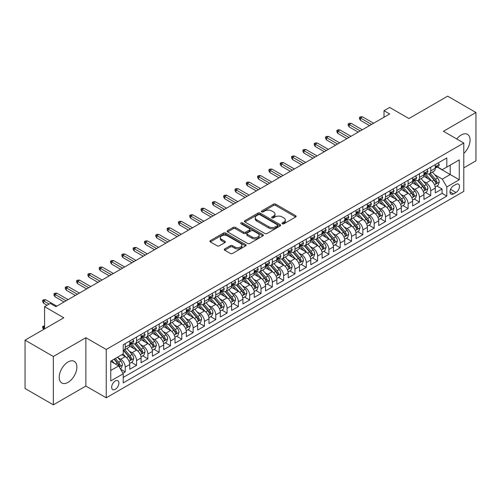 <?xml version="1.0" encoding="UTF-8"?>
<svg xmlns="http://www.w3.org/2000/svg" width="501" height="501" viewBox="0 0 501 501"><rect width="100%" height="100%" fill="white"/><g stroke="black" fill="none" stroke-linecap="round" stroke-linejoin="round"><path stroke-width="0.75" d="M282.326 223.803A1.102 0.633 0 0 0 283.879 223.803L295.684 216.989A1.572 0.908 0 0 0 296.141 216.344A1.572 0.908 0 0 0 295.684 215.706L275.688 204.164A1.572 0.908 0 0 0 273.471 204.164L261.666 210.977A1.102 0.633 0 0 0 261.347 211.422A1.102 0.633 0 0 0 261.666 211.873A1.102 0.633 0 0 0 263.225 211.873L264.753 210.99A5.029 2.9 0 0 1 271.861 210.99L273.527 211.954A5.029 2.9 0 0 1 274.999 214.008A5.029 2.9 0 0 1 273.527 216.056L271.999 216.939A1.102 0.633 0 0 0 271.674 217.39A1.102 0.633 0 0 0 271.999 217.835A1.102 0.633 0 0 0 273.552 217.835L275.08 216.958A5.029 2.9 0 0 1 282.188 216.958L283.854 217.916A5.029 2.9 0 0 1 285.326 219.97A5.029 2.9 0 0 1 283.854 222.018L282.326 222.901A1.102 0.633 0 0 0 282.007 223.352A1.102 0.633 0 0 0 282.326 223.803L282.326 222.901M68.048 382.363A12.481 7.208 120 0 0 76.202 371.36A12.481 7.208 120 0 0 74.286 361.359A12.481 7.208 120 0 0 68.048 361.979A12.481 7.208 120 0 0 59.895 372.976A12.481 7.208 120 0 0 61.805 382.977A12.481 7.208 120 0 0 68.048 382.363M463.788 153.45A12.481 7.208 120 0 0 467.483 134.349A12.481 7.208 120 0 0 461.239 134.969A12.481 7.208 120 0 0 456.755 138.977M115.286 389.321A5.123 2.956 120 0 0 118.631 384.806A5.123 2.956 120 0 0 117.848 380.704A5.123 2.956 120 0 0 115.286 380.954A5.123 2.956 120 0 0 111.942 385.469A5.123 2.956 120 0 0 112.725 389.571A5.123 2.956 120 0 0 115.286 389.321M224.711 248.922A1.572 0.908 0 0 0 224.254 249.561A1.572 0.908 0 0 0 224.711 250.199L230.322 253.443A1.572 0.908 0 0 0 232.545 253.443L245.647 245.872A1.572 0.908 0 0 0 246.11 245.233A1.572 0.908 0 0 0 245.647 244.594L225.657 233.053A1.572 0.908 0 0 0 223.433 233.053L210.332 240.618A1.572 0.908 0 0 0 209.869 241.257A1.572 0.908 0 0 0 210.332 241.902L217.102 245.809A1.572 0.908 0 0 0 219.325 245.809L224.936 242.572A1.572 0.908 0 0 0 225.394 241.933A1.572 0.908 0 0 0 224.936 241.288L221.574 239.353A4.202 2.424 0 0 1 220.346 237.637A4.202 2.424 0 0 1 222.939 235.395A4.202 2.424 0 0 1 227.517 235.921L240.68 243.517A4.202 2.424 0 0 1 241.908 245.233A4.202 2.424 0 0 1 239.315 247.475A4.202 2.424 0 0 1 234.737 246.949L232.545 245.684A1.572 0.908 0 0 0 230.322 245.684L224.711 248.922L224.711 250.199M463.788 167.86L475.95 160.84L475.95 112.5L447.662 96.167L408.91 118.543L389.672 107.433L384.017 110.702L389.672 113.965L55.88 306.681L50.225 303.412L44.57 306.681L44.57 328.894M53.338 356.493L53.338 404.833L85.865 386.052L85.865 337.712L53.338 356.493L25.05 340.16L63.802 317.784L44.57 306.681M85.865 337.712L106.237 349.466L463.788 143.035L463.788 191.382L106.237 397.813L106.237 349.466M475.95 112.5L443.423 131.281L463.788 143.035M264.86 233.497A1.572 0.908 0 0 0 267.083 233.497L280.191 225.932A1.572 0.908 0 0 0 280.648 225.293A1.572 0.908 0 0 0 280.191 224.648L260.194 213.107A1.572 0.908 0 0 0 257.977 213.107L244.87 220.672A1.572 0.908 0 0 0 244.413 221.317A1.572 0.908 0 0 0 244.87 221.956L264.86 233.497M241.476 224.041A1.102 0.633 0 0 1 242.597 224.191L242.597 222.889L262.919 234.618A1.572 0.908 0 0 1 263.376 235.263A1.572 0.908 0 0 1 262.919 235.902L249.811 243.467A1.572 0.908 0 0 1 247.594 243.467L227.598 231.925L233.209 228.713L233.209 227.41L227.598 230.648A1.572 0.908 0 0 0 227.141 231.287A1.572 0.908 0 0 0 227.598 231.925L227.598 230.648M233.209 228.713A1.572 0.908 0 0 1 235.432 228.713L235.432 227.41A1.572 0.908 0 0 0 233.209 227.41M235.432 227.41L243.536 232.088A1.572 0.908 0 0 0 245.759 232.088L249.479 229.94A1.572 0.908 0 0 0 249.943 229.301A1.572 0.908 0 0 0 249.479 228.656L241.037 223.784A1.102 0.633 0 0 1 240.718 223.333A1.102 0.633 0 0 1 241.394 222.751A1.102 0.633 0 0 1 242.597 222.889M53.338 404.833L25.05 388.5L25.05 340.16M122.895 373.232L125.244 371.874L120.547 369.168M117.879 357.626L120.716 359.267A6.4 3.695 60 0 1 125.244 367.108L129.772 364.496L129.772 369.262L136.56 365.342L131.412 362.373M129.189 351.095L132.032 352.735A6.4 3.695 60 0 1 136.56 360.576L141.082 357.964L141.082 362.73L147.876 358.81L142.722 355.842M140.505 344.563L143.349 346.204A6.4 3.695 60 0 1 147.876 354.044L152.398 351.426L152.398 356.198L159.186 352.278L154.039 349.303M151.822 338.031L154.665 339.672A6.4 3.695 60 0 1 159.186 347.512L163.714 344.895L163.714 349.667L170.503 345.746L165.355 342.772M163.138 331.499L165.975 333.14A6.4 3.695 60 0 1 170.503 340.974L175.031 338.363L175.031 343.135L181.819 339.215L176.671 336.24M174.454 324.967L177.291 326.608A6.4 3.695 60 0 1 181.819 334.443L186.347 331.831L186.347 336.603L193.135 332.683L187.988 329.708M185.765 318.429L188.608 320.07A6.4 3.695 60 0 1 193.135 327.911L197.657 325.299L197.657 330.065L204.446 326.151L199.298 323.176M197.081 311.898L199.924 313.538A6.4 3.695 60 0 1 204.446 321.379L208.973 318.768L208.973 323.533L215.762 319.613L210.614 316.645M208.397 305.366L211.234 307.007A6.4 3.695 60 0 1 215.762 314.847L220.29 312.236L220.29 317.001L227.078 313.081L221.93 310.113M219.714 298.834L222.55 300.475A6.4 3.695 60 0 1 227.078 308.315L231.606 305.698L231.606 310.47L238.395 306.549L233.247 303.575M231.024 292.302L233.867 293.943A6.4 3.695 60 0 1 238.395 301.784L242.916 299.166L242.916 303.938L249.711 300.018L244.557 297.043M242.34 285.77L245.183 287.411A6.4 3.695 60 0 1 249.711 295.246L254.232 292.634L254.232 297.406L261.021 293.486L255.873 290.511M253.656 279.239L256.499 280.879A6.4 3.695 60 0 1 261.021 288.714L265.549 286.102L265.549 290.874L272.337 286.954L267.19 283.979M264.973 272.707L267.81 274.341A6.4 3.695 60 0 1 272.337 282.182L276.865 279.571L276.865 284.336L283.654 280.422L278.506 277.448M276.289 266.169L279.126 267.81A6.4 3.695 60 0 1 283.654 275.65L288.181 273.039L288.181 277.805L294.97 273.884L289.822 270.916M287.599 259.637L290.442 261.278A6.4 3.695 60 0 1 294.97 269.118L299.492 266.507L299.492 271.273L306.28 267.352L301.132 264.384M298.915 253.105L301.759 254.746A6.4 3.695 60 0 1 306.28 262.587L310.808 259.975L310.808 264.741L317.596 260.821L312.449 257.852M310.232 246.573L313.069 248.214A6.4 3.695 60 0 1 317.596 256.055L322.124 253.437L322.124 258.209L328.913 254.289L323.765 251.314M321.548 240.042L324.385 241.682A6.4 3.695 60 0 1 328.913 249.523L333.441 246.905L333.441 251.677L340.229 247.757L335.081 244.782M332.858 233.51L335.701 235.151A6.4 3.695 60 0 1 340.229 242.985L344.751 240.374L344.751 245.146L351.545 241.225L346.391 238.251M344.174 226.978L347.018 228.619A6.4 3.695 60 0 1 351.545 236.453L356.067 233.842L356.067 238.614L362.856 234.693L357.708 231.719M355.491 220.44L358.334 222.081A6.4 3.695 60 0 1 362.856 229.921L367.383 227.31L367.383 232.076L374.172 228.162L369.024 225.187M366.807 213.908L369.644 215.549A6.4 3.695 60 0 1 374.172 223.39L378.7 220.778L378.7 225.544L385.488 221.624L380.34 218.655M378.117 207.376L380.96 209.017A6.4 3.695 60 0 1 385.488 216.858L390.016 214.246L390.016 219.012L396.805 215.092L391.657 212.123M389.434 200.845L392.277 202.485A6.4 3.695 60 0 1 396.805 210.326L401.326 207.715L401.326 212.48L408.115 208.56L402.967 205.585M400.75 194.313L403.593 195.954A6.4 3.695 60 0 1 408.115 203.794L412.642 201.177L412.642 205.949L419.431 202.028L414.283 199.054M412.066 187.781L414.903 189.422A6.4 3.695 60 0 1 419.431 197.256L423.959 194.645L423.959 199.417L430.747 195.496L430.747 190.724A6.4 3.695 -120 0 0 426.219 182.89L423.383 181.249M425.599 192.522L430.747 195.496M129.772 364.496A6.4 3.695 -120 0 0 125.244 356.656L121.849 354.695M141.082 357.964A6.4 3.695 -120 0 0 136.56 350.124L129.559 346.085M152.398 351.426A6.4 3.695 -120 0 0 147.876 343.592L140.875 339.553M163.714 344.895A6.4 3.695 -120 0 0 159.186 337.06L152.191 333.015M175.031 338.363A6.4 3.695 -120 0 0 170.503 330.522L163.508 326.483M186.347 331.831A6.4 3.695 -120 0 0 181.819 323.99L174.824 319.951M197.657 325.299A6.4 3.695 -120 0 0 193.135 317.459L186.134 313.419M208.973 318.768A6.4 3.695 -120 0 0 204.446 310.927L197.45 306.888M220.29 312.236A6.4 3.695 -120 0 0 215.762 304.395L208.767 300.356M231.606 305.698A6.4 3.695 -120 0 0 227.078 297.863L220.083 293.824M242.916 299.166A6.4 3.695 -120 0 0 238.395 291.332L231.393 287.286M254.232 292.634A6.4 3.695 -120 0 0 249.711 284.793L242.709 280.754M265.549 286.102A6.4 3.695 -120 0 0 261.021 278.262L254.026 274.222M276.865 279.571A6.4 3.695 -120 0 0 272.337 271.73L265.342 267.691M288.181 273.039A6.4 3.695 -120 0 0 283.654 265.198L276.652 261.159M299.492 266.507A6.4 3.695 -120 0 0 294.97 258.666L287.969 254.627M310.808 259.975A6.4 3.695 -120 0 0 306.28 252.135L299.285 248.095M322.124 253.437A6.4 3.695 -120 0 0 317.596 245.603L310.601 241.563M333.441 246.905A6.4 3.695 -120 0 0 328.913 239.071L321.918 235.025M344.751 240.374A6.4 3.695 -120 0 0 340.229 232.533L333.228 228.494M356.067 233.842A6.4 3.695 -120 0 0 351.545 226.001L344.544 221.962M367.383 227.31A6.4 3.695 -120 0 0 362.856 219.469L355.86 215.43M378.7 220.778A6.4 3.695 -120 0 0 374.172 212.938L367.177 208.898M390.016 214.246A6.4 3.695 -120 0 0 385.488 206.406L378.487 202.366M401.326 207.715A6.4 3.695 -120 0 0 396.805 199.874L389.803 195.835M412.642 201.177A6.4 3.695 -120 0 0 408.115 193.342L401.119 189.303M423.959 194.645A6.4 3.695 -120 0 0 419.431 186.804L412.436 182.765M455.979 184.393L453.493 185.827A4.96 2.862 120 0 0 450.249 190.198A4.96 2.862 120 0 0 451.013 194.175A4.96 2.862 120 0 0 453.493 193.931L455.979 192.49A4.96 2.862 120 0 0 459.223 188.119A4.96 2.862 120 0 0 458.459 184.143A4.96 2.862 120 0 0 455.979 184.393M110.759 370.502L118.681 365.93L123.208 373.771L123.208 382.914L446.817 196.085L446.817 186.936L442.289 179.101L434.693 174.717M123.208 373.771L110.759 380.954L110.759 361.096L123.208 353.913L123.208 344.763L446.817 157.934L446.817 167.077L459.26 159.894L459.26 179.753L446.817 186.936M131.976 343.291L132.032 343.329A6.4 3.695 60 0 0 135.232 343.648L139.76 341.031A6.4 3.695 -120 0 0 141.082 338.1L141.082 334.443M143.286 336.76L143.349 336.797A6.4 3.695 60 0 0 146.549 337.11L151.077 334.499A6.4 3.695 -120 0 0 152.398 331.568L152.398 327.911M154.602 330.228L154.665 330.265A6.4 3.695 60 0 0 157.865 330.579L162.387 327.967A6.4 3.695 -120 0 0 163.714 325.036L163.714 321.379M165.919 323.696L165.975 323.734A6.4 3.695 60 0 0 169.175 324.047L173.703 321.435A6.4 3.695 -120 0 0 175.031 318.504L175.031 314.847M177.235 317.164L177.291 317.196A6.4 3.695 60 0 0 180.492 317.515L185.019 314.904A6.4 3.695 -120 0 0 186.347 311.973L186.347 308.315M188.545 310.633L188.608 310.664A6.4 3.695 60 0 0 191.808 310.983L196.336 308.372A6.4 3.695 -120 0 0 197.657 305.441L197.657 301.784M199.861 304.101L199.924 304.132A6.4 3.695 60 0 0 203.124 304.451L207.646 301.834A6.4 3.695 -120 0 0 208.973 298.909L208.973 295.246M211.178 297.569L211.234 297.6A6.4 3.695 60 0 0 214.441 297.92L218.962 295.302A6.4 3.695 -120 0 0 220.29 292.371L220.29 288.714M222.494 291.031L222.55 291.068A6.4 3.695 60 0 0 225.751 291.382L230.278 288.77A6.4 3.695 -120 0 0 231.606 285.839L231.606 282.182M233.81 284.499L233.867 284.537A6.4 3.695 60 0 0 237.067 284.85L241.595 282.238A6.4 3.695 -120 0 0 242.916 279.308L242.916 275.65M245.121 277.967L245.183 278.005A6.4 3.695 60 0 0 248.383 278.318L252.911 275.707A6.4 3.695 -120 0 0 254.232 272.776L254.232 269.118M256.437 271.436L256.499 271.467A6.4 3.695 60 0 0 259.7 271.786L264.221 269.175A6.4 3.695 -120 0 0 265.549 266.244L265.549 262.587M267.753 264.904L267.81 264.935A6.4 3.695 60 0 0 271.01 265.254L275.537 262.643A6.4 3.695 -120 0 0 276.865 259.712L276.865 256.055M279.07 258.372L279.126 258.403A6.4 3.695 60 0 0 282.326 258.723L286.854 256.111A6.4 3.695 -120 0 0 288.181 253.18L288.181 249.517M290.38 251.84L290.442 251.871A6.4 3.695 60 0 0 293.642 252.191L298.17 249.573A6.4 3.695 -120 0 0 299.492 246.649L299.492 242.985M301.696 245.302L301.759 245.34A6.4 3.695 60 0 0 304.959 245.659L309.48 243.041A6.4 3.695 -120 0 0 310.808 240.111L310.808 236.453M313.012 238.77L313.069 238.808A6.4 3.695 60 0 0 316.269 239.121L320.797 236.51A6.4 3.695 -120 0 0 322.124 233.579L322.124 229.921M324.329 232.239L324.385 232.276A6.4 3.695 60 0 0 327.585 232.589L332.113 229.978A6.4 3.695 -120 0 0 333.441 227.047L333.441 223.39M335.645 225.707L335.701 225.744A6.4 3.695 60 0 0 338.901 226.057L343.429 223.446A6.4 3.695 -120 0 0 344.751 220.515L344.751 216.858M346.955 219.175L347.018 219.206A6.4 3.695 60 0 0 350.218 219.526L354.746 216.914A6.4 3.695 -120 0 0 356.067 213.983L356.067 210.326M358.271 212.643L358.334 212.674A6.4 3.695 60 0 0 361.534 212.994L366.056 210.382A6.4 3.695 -120 0 0 367.383 207.452L367.383 203.794M369.588 206.111L369.644 206.143A6.4 3.695 60 0 0 372.844 206.462L377.372 203.844A6.4 3.695 -120 0 0 378.7 200.92L378.7 197.256M380.904 199.58L380.96 199.611A6.4 3.695 60 0 0 384.161 199.93L388.688 197.313A6.4 3.695 -120 0 0 390.016 194.382L390.016 190.724M392.214 193.042L392.277 193.079A6.4 3.695 60 0 0 395.477 193.392L400.005 190.781A6.4 3.695 -120 0 0 401.326 187.85L401.326 184.193M403.53 186.51L403.593 186.547A6.4 3.695 60 0 0 406.793 186.86L411.315 184.249A6.4 3.695 -120 0 0 412.642 181.318L412.642 177.661M414.847 179.978L414.903 180.016A6.4 3.695 60 0 0 418.103 180.329L422.631 177.717A6.4 3.695 -120 0 0 423.959 174.786L423.959 171.129M123.208 377.428L442.064 193.342L442.064 188.965L435.275 192.885L435.275 188.113A6.4 3.695 -120 0 0 430.747 180.272L423.752 176.233M426.163 173.446L426.219 173.478A6.4 3.695 -120 0 0 429.42 173.797A6.4 3.695 -120 0 0 430.747 170.866L430.747 167.209M429.42 173.797L433.947 171.185A6.4 3.695 -120 0 0 435.275 168.255L435.275 164.597M125.244 343.592L125.244 347.249A6.4 3.695 60 0 1 123.916 350.18A6.4 3.695 60 0 1 123.208 350.437M123.916 350.18L128.444 347.562A6.4 3.695 -120 0 0 129.772 344.638L129.772 340.974M136.56 337.054L136.56 340.718A6.4 3.695 60 0 1 135.232 343.648M147.876 330.522L147.876 334.186A6.4 3.695 60 0 1 146.549 337.11M159.186 323.99L159.186 327.648A6.4 3.695 60 0 1 157.865 330.579M170.503 317.459L170.503 321.116A6.4 3.695 60 0 1 169.175 324.047M181.819 310.927L181.819 314.584A6.4 3.695 60 0 1 180.492 317.515M193.135 304.395L193.135 308.052A6.4 3.695 60 0 1 191.808 310.983M204.446 297.863L204.446 301.521A6.4 3.695 60 0 1 203.124 304.451M215.762 291.332L215.762 294.989A6.4 3.695 60 0 1 214.441 297.92M227.078 284.793L227.078 288.457A6.4 3.695 60 0 1 225.751 291.382M238.395 278.262L238.395 281.919A6.4 3.695 60 0 1 237.067 284.85M249.711 271.73L249.711 275.387A6.4 3.695 60 0 1 248.383 278.318M261.021 265.198L261.021 268.855A6.4 3.695 60 0 1 259.7 271.786M272.337 258.666L272.337 262.324A6.4 3.695 60 0 1 271.01 265.254M283.654 252.135L283.654 255.792A6.4 3.695 60 0 1 282.326 258.723M294.97 245.603L294.97 249.26A6.4 3.695 60 0 1 293.642 252.191M306.28 239.065L306.28 242.728A6.4 3.695 60 0 1 304.959 245.659M317.596 232.533L317.596 236.196A6.4 3.695 60 0 1 316.269 239.121M328.913 226.001L328.913 229.658A6.4 3.695 60 0 1 327.585 232.589M340.229 219.469L340.229 223.127A6.4 3.695 60 0 1 338.901 226.057M351.545 212.938L351.545 216.595A6.4 3.695 60 0 1 350.218 219.526M362.856 206.406L362.856 210.063A6.4 3.695 60 0 1 361.534 212.994M374.172 199.874L374.172 203.531A6.4 3.695 60 0 1 372.844 206.462M385.488 193.342L385.488 196.999A6.4 3.695 60 0 1 384.161 199.93M396.805 186.804L396.805 190.468A6.4 3.695 60 0 1 395.477 193.392M408.115 180.272L408.115 183.93A6.4 3.695 60 0 1 406.793 186.86M419.431 173.741L419.431 177.398A6.4 3.695 60 0 1 418.103 180.329M419.431 197.256L419.431 202.028M408.115 203.794L408.115 208.56M396.805 210.326L396.805 215.092M385.488 216.858L385.488 221.624M374.172 223.39L374.172 228.162M362.856 229.921L362.856 234.693M351.545 236.453L351.545 241.225M340.229 242.985L340.229 247.757M328.913 249.523L328.913 254.289M317.596 256.055L317.596 260.821M306.28 262.587L306.28 267.352M294.97 269.118L294.97 273.884M283.654 275.65L283.654 280.422M272.337 282.182L272.337 286.954M261.021 288.714L261.021 293.486M249.711 295.246L249.711 300.018M238.395 301.784L238.395 306.549M227.078 308.315L227.078 313.081M215.762 314.847L215.762 319.613M204.446 321.379L204.446 326.151M193.135 327.911L193.135 332.683M181.819 334.443L181.819 339.215M170.503 340.974L170.503 345.746M159.186 347.512L159.186 352.278M147.876 354.044L147.876 358.81M136.56 360.576L136.56 365.342M125.244 367.108L125.244 371.874M118.681 365.93L110.759 361.359M442.289 179.101L450.211 174.523L450.211 165.117L459.26 159.894M437.248 167.046L459.26 179.753M437.479 166.914L442.289 169.689L446.817 167.077M85.865 386.052L106.237 397.813M384.017 110.702L384.017 117.234M436.916 185.99L442.064 188.965M442.064 193.342L446.817 196.085M282.764 223.953L283.854 223.327A5.029 2.9 0 0 0 285.326 221.273L285.326 219.97M274.999 214.008L274.999 215.311A5.029 2.9 0 0 1 273.527 217.365L272.438 217.991M295.659 217.002L275.688 205.466A1.572 0.908 0 0 0 273.471 205.466L262.111 212.029M280.165 225.945L260.194 214.415A1.572 0.908 0 0 0 257.977 214.415L244.889 221.968M277.41 225.738A1.102 0.633 0 0 0 277.736 225.293A1.102 0.633 0 0 0 277.41 224.843L259.862 214.71A1.102 0.633 0 0 0 258.309 214.71L256.7 215.643A5.029 2.9 0 0 0 255.228 217.691A5.029 2.9 0 0 0 256.7 219.745L268.693 226.671A5.029 2.9 0 0 0 275.8 226.671L277.41 225.738L277.41 227.047A1.102 0.633 0 0 0 277.736 226.596L277.736 225.293M255.228 217.691L255.228 219A5.029 2.9 0 0 0 256.7 221.054L256.7 219.745M277.41 227.047L275.8 227.974A5.029 2.9 0 0 1 268.693 227.974L256.7 221.054M235.432 228.713L243.536 233.397A1.572 0.908 0 0 0 245.759 233.397L249.479 231.249A1.572 0.908 0 0 0 249.943 230.604L249.943 229.301M242.597 224.191L262.9 235.915M251.953 236.948A4.202 2.424 0 0 0 256.531 237.474A4.202 2.424 0 0 0 259.123 235.232A4.202 2.424 0 0 0 257.89 233.516L253.255 230.836A1.572 0.908 0 0 0 251.032 230.836L247.312 232.984A1.572 0.908 0 0 0 246.855 233.629A1.572 0.908 0 0 0 247.312 234.268L251.953 236.948L251.953 238.251A4.202 2.424 0 0 0 256.531 238.777A4.202 2.424 0 0 0 259.123 236.535L259.123 235.232M246.855 233.629L246.855 234.931A1.572 0.908 0 0 0 247.312 235.576L247.312 234.268M251.953 238.251L247.312 235.576M241.908 245.233L241.908 246.542A4.202 2.424 0 0 1 239.315 248.778A4.202 2.424 0 0 1 234.737 248.252L232.545 246.987A1.572 0.908 0 0 0 230.322 246.987L224.736 250.212M220.346 237.637L220.346 238.939A4.202 2.424 0 0 0 221.574 240.655L221.574 239.353M224.911 242.584L221.574 240.655M245.628 245.885L225.657 234.355A1.572 0.908 0 0 0 223.433 234.355L210.351 241.908M435.175 186.992L438.099 185.307L439.233 182.038A4.24 2.449 -120 0 0 437.58 178.055L432.413 172.068M431.374 180.686L425.468 173.847M428.011 178.694L424.585 174.724A10.164 5.868 -120 0 0 424.272 174.373M428.843 174.029L434.073 180.084A4.24 2.449 60 0 1 435.588 183.003C436.221 183.854 436.678 183.591 436.941 182.22A4.24 2.449 -120 0 0 435.432 179.295L430.259 173.315M429.15 173.928L434.768 180.435A2.161 1.246 60 0 1 435.313 181.281L436.941 182.22M435.588 183.003L435.895 183.504M438.269 162.863L439.233 164.528A4.24 2.449 60 0 1 438.356 166.407L436.202 167.647A4.24 2.449 -120 0 0 436.941 166.67L436.853 166.294M435.413 167.848L435.432 167.848A4.24 2.449 -120 0 0 436.202 167.647M436.396 166.357L436.941 166.67C436.678 166.031 436.227 166.294 435.588 167.453A4.24 2.449 60 0 1 435.275 168.06M371.567 124.423L360.482 118.017L360.482 120.372L359.461 118.737L359.461 117.428L360.482 118.017L362.517 116.839L373.608 123.246M360.482 120.372L369.531 125.594M359.461 117.428L360.595 116.777L362.517 116.839M423.865 193.524L426.789 191.839L427.917 188.57A4.24 2.449 -120 0 0 426.263 184.587L421.097 178.606M420.063 187.224L414.152 180.379M416.7 185.226L413.269 181.256A10.164 5.868 -120 0 0 412.956 180.905M417.527 180.56L422.756 186.616A4.24 2.449 60 0 1 424.272 189.535C424.911 190.386 425.362 190.13 425.631 188.752A4.24 2.449 -120 0 0 424.115 185.833L418.949 179.846M417.84 180.46L423.458 186.967A2.161 1.246 60 0 1 424.003 187.812L425.631 188.752M424.272 189.535L424.579 190.036M412.548 200.056L415.473 198.371L416.6 195.102A4.24 2.449 -120 0 0 414.953 191.119L409.78 185.138M408.747 193.755L402.835 186.911M405.384 191.764L401.952 187.794A10.164 5.868 -120 0 0 401.639 187.437M406.217 187.092L411.446 193.148A4.24 2.449 60 0 1 412.956 196.066C413.594 196.918 414.045 196.661 414.314 195.284A4.24 2.449 -120 0 0 412.799 192.365L407.632 186.378M406.524 186.992L412.141 193.499A2.161 1.246 60 0 1 412.686 194.344L414.314 195.284M412.956 196.066L413.262 196.574M401.232 206.594L404.157 204.903L405.29 201.634A4.24 2.449 -120 0 0 403.637 197.657L398.464 191.67M397.431 200.287L391.525 193.442M394.068 198.296L390.642 194.325A10.164 5.868 -120 0 0 390.323 193.968M394.901 193.624L400.13 199.68A4.24 2.449 60 0 1 401.639 202.598C402.278 203.456 402.729 203.193 402.998 201.815A4.24 2.449 -120 0 0 401.489 198.897L396.316 192.91M395.208 193.524L400.825 200.031A2.161 1.246 60 0 1 401.37 200.876L402.998 201.815M401.639 202.598L401.952 203.105M389.916 213.125L392.84 211.435L393.974 208.165A4.24 2.449 -120 0 0 392.321 204.189L387.154 198.202M386.114 206.819L380.209 199.98M382.751 204.828L379.326 200.857A10.164 5.868 -120 0 0 379.007 200.5M383.584 200.156L388.814 206.212A4.24 2.449 60 0 1 390.323 209.136C390.962 209.988 391.419 209.725 391.682 208.347A4.24 2.449 -120 0 0 390.173 205.429L385 199.442M383.891 200.062L389.509 206.562A2.161 1.246 60 0 1 390.054 207.408L391.682 208.347M390.323 209.136L390.636 209.637M426.958 169.394L427.917 171.06A4.24 2.449 60 0 1 427.04 172.939L424.892 174.179A4.24 2.449 -120 0 0 425.631 173.202L425.537 172.826M424.096 174.379L424.115 174.379A4.24 2.449 -120 0 0 424.892 174.179M425.08 172.889L425.631 173.202C425.362 172.563 424.911 172.826 424.272 173.985A4.24 2.449 60 0 1 423.959 174.592M360.257 130.955L349.166 124.549L349.166 126.903L348.145 125.269L348.145 123.96L349.166 124.549L351.201 123.378L362.292 129.778M349.166 126.903L358.215 132.126M348.145 123.96L349.278 123.309L351.201 123.378M415.642 175.932L416.6 177.598A4.24 2.449 60 0 1 415.724 179.471L413.575 180.711A4.24 2.449 -120 0 0 414.314 179.734L414.227 179.358M412.786 180.911L412.799 180.911A4.24 2.449 -120 0 0 413.575 180.711M413.763 179.421L414.314 179.734C414.045 179.095 413.594 179.358 412.956 180.523A4.24 2.449 60 0 1 412.642 181.124M348.94 137.487L337.849 131.087L337.849 133.435L336.835 131.801L336.835 130.498L337.849 131.087L339.891 129.909L350.976 136.31M337.849 133.435L346.905 138.664M336.835 130.498L337.962 129.84L339.891 129.909M404.326 182.464L405.29 184.13A4.24 2.449 60 0 1 404.407 186.003L402.259 187.242A4.24 2.449 -120 0 0 402.998 186.272L402.91 185.89M401.47 187.443L401.489 187.443A4.24 2.449 -120 0 0 402.259 187.242M402.453 185.952L402.998 186.272C402.729 185.633 402.278 185.89 401.639 187.055A4.24 2.449 60 0 1 401.326 187.656M337.624 144.019L326.539 137.618L326.539 139.967L325.518 138.332L325.518 137.03L326.539 137.618L328.575 136.441L339.659 142.841M326.539 139.967L335.589 145.196M325.518 137.03L326.652 136.372L328.575 136.441M393.009 188.996L393.974 190.662A4.24 2.449 60 0 1 393.097 192.534L390.943 193.781A4.24 2.449 -120 0 0 391.682 192.804L391.594 192.428M390.154 193.975L390.173 193.975A4.24 2.449 -120 0 0 390.943 193.781M391.137 192.484L391.682 192.804C391.419 192.165 390.962 192.422 390.323 193.586A4.24 2.449 60 0 1 390.016 194.188M326.308 150.55L315.223 144.15L315.223 146.499L314.202 144.87L314.202 143.562L315.223 144.15L317.258 142.973L328.349 149.373M315.223 146.499L324.272 151.728M314.202 143.562L315.336 142.91L317.258 142.973M378.606 219.657L381.524 217.966L382.658 214.704A4.24 2.449 -120 0 0 381.004 210.721L375.838 204.734M374.798 213.351L368.893 206.512M371.441 211.359L368.01 207.389A10.164 5.868 -120 0 0 367.696 207.038M372.268 206.688L377.497 212.743A4.24 2.449 60 0 1 379.013 215.668C379.645 216.52 380.102 216.257 380.372 214.879A4.24 2.449 -120 0 0 378.856 211.961L373.69 205.974M372.575 206.594L378.199 213.094A2.161 1.246 60 0 1 378.743 213.94L380.372 214.879M379.013 215.668L379.32 216.169M381.699 195.528L382.658 197.194A4.24 2.449 60 0 1 381.781 199.072L379.633 200.312A4.24 2.449 -120 0 0 380.372 199.335L380.278 198.96M378.837 200.506L378.856 200.506A4.24 2.449 -120 0 0 379.633 200.312M379.821 199.016L380.372 199.335C380.102 198.697 379.652 198.96 379.013 200.118A4.24 2.449 60 0 1 378.7 200.719M314.997 157.082L303.907 150.682L303.907 153.03L302.886 151.402L302.886 150.093L303.907 150.682L305.942 149.505L317.033 155.905M303.907 153.03L312.956 158.26M302.886 150.093L304.019 149.442L305.942 149.505M367.289 226.189L370.214 224.498L371.341 221.235A4.24 2.449 -120 0 0 369.694 217.252L364.521 211.265M363.488 219.883L357.576 213.044M360.125 217.891L356.693 213.921A10.164 5.868 -120 0 0 356.38 213.57M360.958 213.226L366.187 219.275A4.24 2.449 60 0 1 367.696 222.2C368.335 223.051 368.786 222.788 369.055 221.417A4.24 2.449 -120 0 0 367.54 218.492L362.373 212.505M361.265 213.125L366.882 219.632A2.161 1.246 60 0 1 367.427 220.478L369.055 221.417M367.696 222.2L368.003 222.701M370.383 202.06L371.341 203.725A4.24 2.449 60 0 1 370.464 205.604L368.316 206.844A4.24 2.449 -120 0 0 369.055 205.867L368.961 205.491M367.527 207.045L367.54 207.045A4.24 2.449 -120 0 0 368.316 206.844M368.504 205.548L369.055 205.867C368.786 205.228 368.335 205.491 367.696 206.65A4.24 2.449 60 0 1 367.383 207.251M303.681 163.614L292.59 157.214L292.59 159.569L291.576 157.934L291.576 156.625L292.59 157.214L294.626 156.036L305.716 162.443M292.59 159.569L301.646 164.791M291.576 156.625L292.703 155.974L294.626 156.036M355.973 232.721L358.898 231.03L360.031 227.767A4.24 2.449 -120 0 0 358.378 223.784L353.205 217.797M352.172 226.414L346.26 219.576M348.809 224.423L345.377 220.453A10.164 5.868 -120 0 0 345.064 220.102M349.642 219.757L354.871 225.807A4.24 2.449 60 0 1 356.38 228.732C357.019 229.583 357.47 229.32 357.739 227.949A4.24 2.449 -120 0 0 356.23 225.024L351.057 219.043M349.948 219.657L355.566 226.164A2.161 1.246 60 0 1 356.111 227.009L357.739 227.949M356.38 228.732L356.687 229.233M359.067 208.591L360.031 210.257A4.24 2.449 60 0 1 359.148 212.136L357 213.376A4.24 2.449 -120 0 0 357.739 212.399L357.651 212.023M356.211 213.576L356.23 213.576A4.24 2.449 -120 0 0 357 213.376M357.194 212.086L357.739 212.399C357.47 211.76 357.019 212.023 356.38 213.182A4.24 2.449 60 0 1 356.067 213.789M292.365 170.146L281.274 163.746L281.274 166.1L280.259 164.466L280.259 163.157L281.274 163.746L283.315 162.568L294.4 168.975M281.274 166.1L290.329 171.323M280.259 163.157L281.387 162.506L283.315 162.568M344.657 239.253L347.581 237.568L348.715 234.299A4.24 2.449 -120 0 0 347.061 230.316L341.895 224.329M340.855 232.946L334.95 226.108M337.492 230.955L334.067 226.984A10.164 5.868 -120 0 0 333.747 226.634M338.325 226.289L343.554 232.345A4.24 2.449 60 0 1 345.064 235.263C345.703 236.115 346.153 235.852 346.423 234.481A4.24 2.449 -120 0 0 344.913 231.556L339.741 225.575M338.632 226.189L344.25 232.696A2.161 1.246 60 0 1 344.794 233.541L346.423 234.481M345.064 235.263L345.377 235.764M347.75 215.123L348.715 216.789A4.24 2.449 60 0 1 347.838 218.668L345.684 219.908A4.24 2.449 -120 0 0 346.423 218.931L346.335 218.555M344.895 220.108L344.913 220.108A4.24 2.449 -120 0 0 345.684 219.908M345.878 218.618L346.423 218.931C346.16 218.292 345.703 218.555 345.064 219.714A4.24 2.449 60 0 1 344.751 220.321M281.048 176.684L269.964 170.277L269.964 172.632L268.943 170.998L268.943 169.689L269.964 170.277L271.999 169.106L283.084 175.507M269.964 172.632L279.013 177.855M268.943 169.689L270.077 169.037L271.999 169.106M333.34 245.784L336.265 244.1L337.398 240.831A4.24 2.449 -120 0 0 335.745 236.848L330.579 230.867M329.539 239.484L323.633 232.639M326.176 237.493L322.75 233.522A10.164 5.868 -120 0 0 322.437 233.165M327.009 232.821L332.238 238.877A4.24 2.449 60 0 1 333.754 241.795C334.386 242.647 334.843 242.39 335.106 241.012A4.24 2.449 -120 0 0 333.597 238.094L328.424 232.107M327.316 232.721L332.94 239.227A2.161 1.246 60 0 1 333.478 240.073L335.106 241.012M333.754 241.795L334.061 242.296M336.434 221.661L337.398 223.327A4.24 2.449 60 0 1 336.522 225.2L334.374 226.439A4.24 2.449 -120 0 0 335.106 225.463L335.019 225.087M333.578 226.64L333.597 226.64A4.24 2.449 -120 0 0 334.374 226.439M334.562 225.149L335.106 225.463C334.843 224.824 334.392 225.087 333.754 226.245A4.24 2.449 60 0 1 333.441 226.853M269.732 183.216L258.648 176.809L258.648 179.164L257.627 177.529L257.627 176.227L258.648 176.809L260.683 175.638L271.774 182.038M258.648 179.164L267.697 184.387M257.627 176.227L258.76 175.569L260.683 175.638M322.03 252.316L324.955 250.632L326.082 247.362A4.24 2.449 -120 0 0 324.435 243.386L319.262 237.399M318.229 246.016L312.317 239.171M314.866 244.025L311.434 240.054A10.164 5.868 -120 0 0 311.121 239.697M315.693 239.353L320.922 245.409A4.24 2.449 60 0 1 322.437 248.327C323.076 249.179 323.527 248.922 323.796 247.544A4.24 2.449 -120 0 0 322.281 244.626L317.114 238.639M316.006 239.253L321.623 245.759A2.161 1.246 60 0 1 322.168 246.605L323.796 247.544M322.437 248.327L322.744 248.834M325.124 228.193L326.082 229.859A4.24 2.449 60 0 1 325.205 231.731L323.057 232.971A4.24 2.449 -120 0 0 323.796 231.994L323.702 231.619M322.262 233.172L322.281 233.172A4.24 2.449 -120 0 0 323.057 232.971M323.245 231.681L323.796 231.994C323.527 231.356 323.076 231.619 322.437 232.783A4.24 2.449 60 0 1 322.124 233.385M258.422 189.747L247.331 183.347L247.331 185.696L246.31 184.061L246.31 182.759L247.331 183.347L249.366 182.17L260.457 188.57M247.331 185.696L256.38 190.925M246.31 182.759L247.444 182.101L249.366 182.17M310.714 258.854L313.639 257.163L314.766 253.894A4.24 2.449 -120 0 0 313.119 249.918L307.946 243.931M306.913 252.548L301.001 245.703M303.55 250.556L300.118 246.586A10.164 5.868 -120 0 0 299.805 246.229M304.383 245.885L309.612 251.94A4.24 2.449 60 0 1 311.121 254.859C311.76 255.717 312.211 255.454 312.48 254.076A4.24 2.449 -120 0 0 310.964 251.158L305.798 245.171M304.689 245.784L310.307 252.291A2.161 1.246 60 0 1 310.852 253.137L312.48 254.076M311.121 254.859L311.428 255.366M313.808 234.725L314.766 236.391A4.24 2.449 60 0 1 313.889 238.263L311.741 239.509A4.24 2.449 -120 0 0 312.48 238.532L312.392 238.157M310.952 239.703L310.964 239.703A4.24 2.449 -120 0 0 311.741 239.509M311.929 238.213L312.48 238.532C312.211 237.894 311.76 238.15 311.121 239.315A4.24 2.449 60 0 1 310.808 239.916M247.106 196.279L236.015 189.879L236.015 192.227L235 190.593L235 189.29L236.015 189.879L238.056 188.702L249.141 195.102M236.015 192.227L245.07 197.457M235 189.29L236.128 188.639L238.056 188.702M299.398 265.386L302.322 263.695L303.456 260.432A4.24 2.449 -120 0 0 301.802 256.449L296.63 250.462M295.596 259.08L289.691 252.241M292.233 257.088L288.808 253.118A10.164 5.868 -120 0 0 288.488 252.761M293.066 252.416L298.295 258.472A4.24 2.449 60 0 1 299.805 261.397C300.443 262.248 300.894 261.985 301.164 260.608A4.24 2.449 -120 0 0 299.654 257.689L294.482 251.702M293.373 252.322L298.991 258.823A2.161 1.246 60 0 1 299.535 259.668L301.164 260.608M299.805 261.397L300.118 261.898M302.491 241.257L303.456 242.922A4.24 2.449 60 0 1 302.573 244.795L300.425 246.041A4.24 2.449 -120 0 0 301.164 245.064L301.076 244.688M299.636 246.235L299.654 246.235A4.24 2.449 -120 0 0 300.425 246.041M300.619 244.745L301.164 245.064C300.894 244.425 300.443 244.682 299.805 245.847A4.24 2.449 60 0 1 299.492 246.448M235.789 202.811L224.705 196.411L224.705 198.759L223.684 197.131L223.684 195.822L224.705 196.411L226.74 195.233L237.825 201.634M224.705 198.759L233.754 203.988M223.684 195.822L224.817 195.171L226.74 195.233M288.081 271.918L291.006 270.227L292.139 266.964A4.24 2.449 -120 0 0 290.486 262.981L285.32 256.994M284.28 265.611L278.374 258.773M280.917 263.62L277.491 259.65A10.164 5.868 -120 0 0 277.172 259.299M281.75 258.954L286.979 265.004A4.24 2.449 60 0 1 288.488 267.929C289.127 268.78 289.584 268.517 289.847 267.146A4.24 2.449 -120 0 0 288.338 264.221L283.165 258.234M282.057 258.854L287.674 265.361A2.161 1.246 60 0 1 288.219 266.2L289.847 267.146M288.488 267.929L288.801 268.43M291.175 247.788L292.139 249.454A4.24 2.449 60 0 1 291.263 251.333L289.108 252.573A4.24 2.449 -120 0 0 289.847 251.596L289.76 251.22M288.319 252.773L288.338 252.773A4.24 2.449 -120 0 0 289.108 252.573M289.302 251.277L289.847 251.596C289.584 250.957 289.127 251.22 288.488 252.379A4.24 2.449 60 0 1 288.181 252.98M224.473 209.343L213.388 202.943L213.388 205.291L212.368 203.663L212.368 202.354L213.388 202.943L215.424 201.765L226.515 208.165M213.388 205.291L222.438 210.52M212.368 202.354L213.501 201.703L215.424 201.765M276.771 278.45L279.69 276.759L280.823 273.496A4.24 2.449 -120 0 0 279.17 269.513L274.003 263.526M272.964 272.143L267.058 265.305M269.607 270.152L266.175 266.181A10.164 5.868 -120 0 0 265.862 265.831M270.434 265.486L275.663 271.536A4.24 2.449 60 0 1 277.178 274.46C277.811 275.312 278.268 275.049 278.537 273.678A4.24 2.449 -120 0 0 277.022 270.753L271.855 264.766M270.74 265.386L276.364 271.893A2.161 1.246 60 0 1 276.909 272.738L278.537 273.678M277.178 274.46L277.485 274.961M279.865 254.32L280.823 255.986A4.24 2.449 60 0 1 279.946 257.865L277.798 259.105A4.24 2.449 -120 0 0 278.537 258.128L278.443 257.752M277.003 259.305L277.022 259.305A4.24 2.449 -120 0 0 277.798 259.105M277.986 257.815L278.537 258.128C278.268 257.489 277.817 257.752 277.178 258.911A4.24 2.449 60 0 1 276.865 259.518M213.163 215.875L202.072 209.474L202.072 211.829L201.051 210.195L201.051 208.886L202.072 209.474L204.107 208.297L215.198 214.704M202.072 211.829L211.121 217.052M201.051 208.886L202.185 208.234L204.107 208.297M265.455 284.981L268.379 283.297L269.507 280.028A4.24 2.449 -120 0 0 267.86 276.045L262.687 270.058M261.654 278.675L255.742 271.836M258.291 276.684L254.859 272.713A10.164 5.868 -120 0 0 254.546 272.362M259.123 272.018L264.353 278.074A4.24 2.449 60 0 1 265.862 280.992C266.501 281.844 266.952 281.581 267.221 280.209A4.24 2.449 -120 0 0 265.705 277.285L260.539 271.304M259.43 271.918L265.048 278.424A2.161 1.246 60 0 1 265.593 279.27L267.221 280.209M265.862 280.992L266.169 281.493M268.549 260.852L269.507 262.518A4.24 2.449 60 0 1 268.63 264.396L266.482 265.636A4.24 2.449 -120 0 0 267.221 264.66L267.127 264.284M265.693 265.837L265.705 265.837A4.24 2.449 -120 0 0 266.482 265.636M266.67 264.346L267.221 264.66C266.952 264.021 266.501 264.284 265.862 265.442A4.24 2.449 60 0 1 265.549 266.05M201.847 222.406L190.756 216.006L190.756 218.361L189.741 216.726L189.741 215.417L190.756 216.006L192.791 214.829L203.882 221.235M190.756 218.361L199.811 223.584M189.741 215.417L190.868 214.766L192.791 214.829M254.139 291.513L257.063 289.829L258.197 286.559A4.24 2.449 -120 0 0 256.543 282.577L251.37 276.596M250.337 285.213L244.425 278.368M246.974 283.215L243.542 279.245A10.164 5.868 -120 0 0 243.229 278.894M247.807 278.55L253.036 284.606A4.24 2.449 60 0 1 254.546 287.524C255.184 288.376 255.635 288.119 255.905 286.741A4.24 2.449 -120 0 0 254.395 283.816L249.222 277.836M248.114 278.45L253.731 284.956A2.161 1.246 60 0 1 254.276 285.802L255.905 286.741M254.546 287.524L254.852 288.025M257.232 267.384L258.197 269.05A4.24 2.449 60 0 1 257.314 270.928L255.166 272.168A4.24 2.449 -120 0 0 255.905 271.191L255.817 270.816M254.376 272.369L254.395 272.369A4.24 2.449 -120 0 0 255.166 272.168M255.36 270.878L255.905 271.191C255.635 270.553 255.184 270.816 254.546 271.974A4.24 2.449 60 0 1 254.232 272.582M190.53 228.944L179.439 222.538L179.439 224.893L178.425 223.258L178.425 221.949L179.439 222.538L181.481 221.367L192.566 227.767M179.439 224.893L188.495 230.116M178.425 221.949L179.558 221.298L181.481 221.367M242.822 298.045L245.747 296.36L246.88 293.091A4.24 2.449 -120 0 0 245.227 289.108L240.06 283.128M239.021 291.745L233.115 284.9M235.658 289.753L232.232 285.783A10.164 5.868 -120 0 0 231.913 285.426M236.491 285.082L241.72 291.137A4.24 2.449 60 0 1 243.229 294.056C243.868 294.907 244.319 294.651 244.588 293.273A4.24 2.449 -120 0 0 243.079 290.355L237.906 284.368M236.798 284.981L242.415 291.488A2.161 1.246 60 0 1 242.96 292.334L244.588 293.273M243.229 294.056L243.542 294.563M245.916 273.922L246.88 275.588A4.24 2.449 60 0 1 246.004 277.46L243.849 278.7A4.24 2.449 -120 0 0 244.588 277.723L244.501 277.347M243.06 278.9L243.079 278.9A4.24 2.449 -120 0 0 243.849 278.7M244.043 277.41L244.588 277.723C244.325 277.084 243.868 277.347 243.229 278.512A4.24 2.449 60 0 1 242.916 279.113M179.214 235.476L168.129 229.07L168.129 231.424L167.109 229.79L167.109 228.487L168.129 229.07L170.165 227.899L181.256 234.299M168.129 231.424L177.179 236.654M167.109 228.487L168.242 227.83L170.165 227.899M231.506 304.583L234.43 302.892L235.564 299.623A4.24 2.449 -120 0 0 233.911 295.646L228.744 289.659M227.704 298.277L221.799 291.432M224.342 296.285L220.916 292.315A10.164 5.868 -120 0 0 220.603 291.958M225.174 291.613L230.404 297.669A4.24 2.449 60 0 1 231.919 300.587C232.552 301.445 233.009 301.182 233.272 299.805A4.24 2.449 -120 0 0 231.763 296.886L226.59 290.899M225.481 291.513L231.105 298.02A2.161 1.246 60 0 1 231.644 298.865L233.272 299.805M231.919 300.587L232.226 301.095M234.6 280.454L235.564 282.119A4.24 2.449 60 0 1 234.687 283.992L232.539 285.232A4.24 2.449 -120 0 0 233.272 284.261L233.184 283.879M231.744 285.432L231.763 285.432A4.24 2.449 -120 0 0 232.539 285.232M232.727 283.942L233.272 284.261C233.009 283.622 232.558 283.879 231.919 285.044A4.24 2.449 60 0 1 231.606 285.645M167.904 242.008L156.813 235.608L156.813 237.956L155.792 236.322L155.792 235.019L156.813 235.608L158.848 234.43L169.939 240.831M156.813 237.956L165.862 243.185M155.792 235.019L156.926 234.362L158.848 234.43M220.196 311.115L223.12 309.424L224.248 306.155A4.24 2.449 -120 0 0 222.601 302.178L217.428 296.191M216.394 304.808L210.483 297.97M213.031 302.817L209.6 298.846A10.164 5.868 -120 0 0 209.286 298.49M213.858 298.145L219.087 304.201A4.24 2.449 60 0 1 220.603 307.126C221.242 307.977 221.692 307.714 221.962 306.336A4.24 2.449 -120 0 0 220.446 303.418L215.28 297.431M214.171 298.051L219.789 304.552A2.161 1.246 60 0 1 220.334 305.397L221.962 306.336M220.603 307.126L220.91 307.627M223.289 286.985L224.248 288.651A4.24 2.449 60 0 1 223.371 290.524L221.223 291.77A4.24 2.449 -120 0 0 221.962 290.793L221.868 290.417M220.434 291.964L220.446 291.964A4.24 2.449 -120 0 0 221.223 291.77M221.411 290.474L221.962 290.793C221.692 290.154 221.242 290.411 220.603 291.576A4.24 2.449 60 0 1 220.29 292.177M156.588 248.54L145.497 242.14L145.497 244.488L144.482 242.86L144.482 241.551L145.497 242.14L147.532 240.962L158.623 247.362M145.497 244.488L154.552 249.717M144.482 241.551L145.609 240.9L147.532 240.962M208.879 317.647L211.804 315.956L212.931 312.693A4.24 2.449 -120 0 0 211.284 308.71L206.111 302.723M205.078 311.34L199.166 304.502M201.715 309.349L198.283 305.378A10.164 5.868 -120 0 0 197.97 305.021M202.548 304.677L207.777 310.733A4.24 2.449 60 0 1 209.286 313.657C209.925 314.509 210.376 314.246 210.645 312.868A4.24 2.449 -120 0 0 209.13 309.95L203.963 303.963M202.855 304.583L208.472 311.083A2.161 1.246 60 0 1 209.017 311.929L210.645 312.868M209.286 313.657L209.593 314.158M211.973 293.517L212.931 295.183A4.24 2.449 60 0 1 212.055 297.062L209.906 298.302A4.24 2.449 -120 0 0 210.645 297.325L210.558 296.949M209.117 298.496L209.13 298.496A4.24 2.449 -120 0 0 209.906 298.302M210.094 297.005L210.645 297.325C210.376 296.686 209.925 296.943 209.286 298.108A4.24 2.449 60 0 1 208.973 298.709M145.271 255.072L134.18 248.671L134.18 251.02L133.166 249.392L133.166 248.083L134.18 248.671L136.222 247.494L147.307 253.894M134.18 251.02L143.236 256.249M133.166 248.083L134.293 247.431L136.222 247.494M197.563 324.178L200.488 322.487L201.621 319.225A4.24 2.449 -120 0 0 199.968 315.242L194.795 309.255M193.762 317.872L187.856 311.033M190.399 315.88L186.973 311.91A10.164 5.868 -120 0 0 186.654 311.559M191.232 311.215L196.461 317.265A4.24 2.449 60 0 1 197.97 320.189C198.609 321.041 199.06 320.778 199.329 319.406A4.24 2.449 -120 0 0 197.82 316.482L192.647 310.495M191.539 311.115L197.156 317.621A2.161 1.246 60 0 1 197.701 318.461L199.329 319.406M197.97 320.189L198.283 320.69M200.657 300.049L201.621 301.715A4.24 2.449 60 0 1 200.738 303.593L198.59 304.833A4.24 2.449 -120 0 0 199.329 303.856L199.241 303.481M197.801 305.034L197.82 305.034A4.24 2.449 -120 0 0 198.59 304.833M198.784 303.537L199.329 303.856C199.066 303.218 198.609 303.481 197.97 304.639A4.24 2.449 60 0 1 197.657 305.241M133.955 261.603L122.87 255.203L122.87 257.558L121.849 255.923L121.849 254.614L122.87 255.203L124.906 254.026L135.99 260.432M122.87 257.558L131.92 262.781M121.849 254.614L122.983 253.963L124.906 254.026M186.247 330.71L189.171 329.019L190.305 325.756A4.24 2.449 -120 0 0 188.652 321.774L183.485 315.787M182.445 324.404L176.54 317.565M179.082 322.412L175.657 318.442A10.164 5.868 -120 0 0 175.337 318.091M179.915 317.747L185.145 323.796A4.24 2.449 60 0 1 186.66 326.721C187.293 327.573 187.75 327.31 188.013 325.938A4.24 2.449 -120 0 0 186.504 323.013L181.331 317.033M180.222 317.647L185.84 324.153A2.161 1.246 60 0 1 186.385 324.999L188.013 325.938M186.66 326.721L186.967 327.222M189.34 306.581L190.305 308.247A4.24 2.449 60 0 1 189.428 310.125L187.274 311.365A4.24 2.449 -120 0 0 188.013 310.388L187.925 310.013M186.485 311.566L186.504 311.566A4.24 2.449 -120 0 0 187.274 311.365M187.468 310.075L188.013 310.388C187.75 309.75 187.293 310.013 186.66 311.171A4.24 2.449 60 0 1 186.347 311.779M122.639 268.135L111.554 261.735L111.554 264.09L110.533 262.455L110.533 261.146L111.554 261.735L113.589 260.558L124.68 266.964M111.554 264.09L120.603 269.313M110.533 261.146L111.667 260.495L113.589 260.558M174.937 337.242L177.861 335.557L178.989 332.288A4.24 2.449 -120 0 0 177.335 328.305L172.169 322.318M171.135 330.936L165.224 324.097M167.772 328.944L164.341 324.974A10.164 5.868 -120 0 0 164.027 324.623M168.599 324.279L173.828 330.334A4.24 2.449 60 0 1 175.344 333.253C175.976 334.104 176.433 333.841 176.703 332.47A4.24 2.449 -120 0 0 175.187 329.545L170.021 323.565M168.906 324.178L174.53 330.685A2.161 1.246 60 0 1 175.074 331.53L176.703 332.47M175.344 333.253L175.651 333.754M178.03 313.112L178.989 314.778A4.24 2.449 60 0 1 178.112 316.657L175.964 317.897A4.24 2.449 -120 0 0 176.703 316.92L176.609 316.544M175.168 318.097L175.187 318.097A4.24 2.449 -120 0 0 175.964 317.897M176.152 316.607L176.703 316.92C176.433 316.281 175.983 316.544 175.344 317.703A4.24 2.449 60 0 1 175.031 318.31M111.328 274.673L100.238 268.267L100.238 270.621L99.217 268.987L99.217 267.678L100.238 268.267L102.273 267.096L113.364 273.496M100.238 270.621L109.287 275.844M99.217 267.678L100.35 267.027L102.273 267.096M163.62 343.774L166.545 342.089L167.672 338.82A4.24 2.449 -120 0 0 166.025 334.837L160.852 328.856M159.819 337.474L153.907 330.629M156.456 335.476L153.024 331.505A10.164 5.868 -120 0 0 152.711 331.155M157.289 330.81L162.518 336.866A4.24 2.449 60 0 1 164.027 339.784C164.666 340.636 165.117 340.379 165.386 339.002A4.24 2.449 -120 0 0 163.871 336.083L158.704 330.096M157.596 330.71L163.213 337.217A2.161 1.246 60 0 1 163.758 338.062L165.386 339.002M164.027 339.784L164.334 340.285M166.714 319.651L167.672 321.31A4.24 2.449 60 0 1 166.795 323.189L164.647 324.429A4.24 2.449 -120 0 0 165.386 323.452L165.299 323.076M163.858 324.629L163.871 324.629A4.24 2.449 -120 0 0 164.647 324.429M164.835 323.139L165.386 323.452C165.117 322.813 164.666 323.076 164.027 324.235A4.24 2.449 60 0 1 163.714 324.842M100.012 281.205L88.921 274.798L88.921 277.153L87.907 275.519L87.907 274.216L88.921 274.798L90.957 273.627L102.047 280.028M88.921 277.153L97.977 282.376M87.907 274.216L89.034 273.559L90.957 273.627M152.304 350.305L155.229 348.621L156.362 345.352A4.24 2.449 -120 0 0 154.709 341.369L149.536 335.388M148.503 344.005L142.591 337.16M145.14 342.014L141.708 338.043A10.164 5.868 -120 0 0 141.395 337.687M145.973 337.342L151.202 343.398A4.24 2.449 60 0 1 152.711 346.316C153.35 347.168 153.801 346.911 154.07 345.533A4.24 2.449 -120 0 0 152.561 342.615L147.388 336.628M146.279 337.242L151.897 343.749A2.161 1.246 60 0 1 152.442 344.594L154.07 345.533M152.711 346.316L153.018 346.824M140.988 356.844L143.912 355.153L145.046 351.884A4.24 2.449 -120 0 0 143.392 347.907L138.226 341.92M137.186 350.537L131.281 343.692M133.823 348.546L130.398 344.575A10.164 5.868 -120 0 0 130.078 344.218M134.656 343.874L139.885 349.93A4.24 2.449 60 0 1 141.395 352.848C142.034 353.706 142.484 353.443 142.754 352.065A4.24 2.449 -120 0 0 141.244 349.147L136.072 343.16M134.963 343.774L140.581 350.28A2.161 1.246 60 0 1 141.125 351.126L142.754 352.065M141.395 352.848L141.708 353.355M129.678 363.375L132.596 361.684L133.729 358.422A4.24 2.449 -120 0 0 132.076 354.439L126.91 348.452M125.87 357.069L123.165 353.938M122.507 355.077L122.069 354.57M123.34 350.406L128.569 356.462A4.24 2.449 60 0 1 130.085 359.386C130.717 360.238 131.174 359.975 131.437 358.597A4.24 2.449 -120 0 0 129.928 355.679L124.762 349.692M123.647 350.312L129.271 356.812A2.161 1.246 60 0 1 129.809 357.658L131.437 358.597M130.085 359.386L130.392 359.887M155.398 326.182L156.362 327.848A4.24 2.449 60 0 1 155.479 329.721L153.331 330.961A4.24 2.449 -120 0 0 154.07 329.984L153.982 329.608M152.542 331.161L152.561 331.161A4.24 2.449 -120 0 0 153.331 330.961M153.525 329.671L154.07 329.984C153.801 329.345 153.35 329.608 152.711 330.773A4.24 2.449 60 0 1 152.398 331.374M88.696 287.737L77.605 281.337L77.605 283.685L76.59 282.05L76.59 280.748L77.605 281.337L79.646 280.159L90.731 286.559M77.605 283.685L86.66 288.914M76.59 280.748L77.724 280.09L79.646 280.159M144.081 332.714L145.046 334.38A4.24 2.449 60 0 1 144.169 336.252L142.015 337.499A4.24 2.449 -120 0 0 142.754 336.522L142.666 336.14M141.226 337.693L141.244 337.693A4.24 2.449 -120 0 0 142.015 337.499M142.209 336.202L142.754 336.522C142.491 335.883 142.034 336.14 141.395 337.305A4.24 2.449 60 0 1 141.082 337.906M77.379 294.269L66.295 287.868L66.295 290.217L65.274 288.582L65.274 287.28L66.295 287.868L68.33 286.691L79.421 293.091M66.295 290.217L75.344 295.446M65.274 287.28L66.408 286.622L68.33 286.691M132.765 339.246L133.729 340.912A4.24 2.449 60 0 1 132.853 342.784L130.705 344.03A4.24 2.449 -120 0 0 131.437 343.053L131.35 342.678M129.909 344.225L129.928 344.225A4.24 2.449 -120 0 0 130.705 344.03M130.893 342.734L131.437 343.053C131.174 342.415 130.723 342.671 130.085 343.836A4.24 2.449 60 0 1 129.772 344.438M66.069 300.8L54.978 294.4L54.978 296.749L53.958 295.12L53.958 293.811L54.978 294.4L57.014 293.223L68.105 299.623M54.978 296.749L64.028 301.978M53.958 293.811L55.091 293.16L57.014 293.223M120.321 368.774L121.286 368.216L122.413 364.953A4.24 2.449 -120 0 0 120.766 360.97L117.51 357.2M114.472 363.501L111.848 360.469M111.197 361.609L110.759 361.108M114.003 359.223L117.253 362.993A4.24 2.449 60 0 1 118.768 365.918C119.407 366.77 119.858 366.507 120.127 365.135A4.24 2.449 -120 0 0 118.612 362.21L115.362 358.44M114.266 359.073L117.954 363.344A2.161 1.246 60 0 1 118.499 364.189L120.127 365.135M118.768 365.918L119.075 366.419M44.57 326.539L43.662 327.065L44.57 327.585M42.648 326.477L43.662 327.065L43.662 329.414L42.648 327.779L42.648 326.477L44.57 325.85M49.092 304.069L43.662 300.932L43.662 303.28L42.648 301.652L42.648 300.343L43.662 300.932L45.697 299.755L56.788 306.155M43.662 303.28L47.056 305.241M42.648 300.343L43.775 299.692L45.697 299.755M120.716 359.267L125.244 356.656M132.032 352.735L136.56 350.124M143.349 346.204L147.876 343.592M154.665 339.672L159.186 337.06M165.975 333.14L170.503 330.522M177.291 326.608L181.819 323.99M188.608 320.07L193.135 317.459M199.924 313.538L204.446 310.927M211.234 307.007L215.762 304.395M222.55 300.475L227.078 297.863M233.867 293.943L238.395 291.332M245.183 287.411L249.711 284.793M256.499 280.879L261.021 278.262M267.81 274.341L272.337 271.73M279.126 267.81L283.654 265.198M290.442 261.278L294.97 258.666M301.759 254.746L306.28 252.135M313.069 248.214L317.596 245.603M324.385 241.682L328.913 239.071M335.701 235.151L340.229 232.533M347.018 228.619L351.545 226.001M358.334 222.081L362.856 219.469M369.644 215.549L374.172 212.938M380.96 209.017L385.488 206.406M392.277 202.485L396.805 199.874M403.593 195.954L408.115 193.342M414.903 189.422L419.431 186.804M426.219 182.89L430.747 180.272M430.747 170.866L435.275 168.255M125.244 347.249L129.772 344.638M136.56 340.718L141.082 338.1M147.876 334.186L152.398 331.568M159.186 327.648L163.714 325.036M170.503 321.116L175.031 318.504M181.819 314.584L186.347 311.973M193.135 308.052L197.657 305.441M204.446 301.521L208.973 298.909M215.762 294.989L220.29 292.371M227.078 288.457L231.606 285.839M238.395 281.919L242.916 279.308M249.711 275.387L254.232 272.776M261.021 268.855L265.549 266.244M272.337 262.324L276.865 259.712M283.654 255.792L288.181 253.18M294.97 249.26L299.492 246.649M306.28 242.728L310.808 240.111M317.596 236.196L322.124 233.579M328.913 229.658L333.441 227.047M340.229 223.127L344.751 220.515M351.545 216.595L356.067 213.983M362.856 210.063L367.383 207.452M374.172 203.531L378.7 200.92M385.488 196.999L390.016 194.382M396.805 190.468L401.326 187.85M408.115 183.93L412.642 181.318M419.431 177.398L423.959 174.786M430.747 190.724L435.275 188.113M450.556 189.359L455.979 192.49M449.979 191.902L453.493 193.931M283.854 223.327L283.854 222.018M271.999 217.835L271.999 216.939M273.527 217.365L273.527 216.056M261.666 211.873L261.666 210.977M273.471 205.466L273.471 204.164M275.688 205.466L275.688 204.164M295.684 216.989L295.684 215.706M244.87 221.956L244.87 220.672M257.977 214.415L257.977 213.107M260.194 214.415L260.194 213.107M280.191 225.932L280.191 224.648M268.693 227.974L268.693 226.671M275.8 227.974L275.8 226.671M243.536 233.397L243.536 232.088M245.759 233.397L245.759 232.088M249.479 231.249L249.479 229.94M262.919 235.902L262.919 234.618M230.322 246.987L230.322 245.684M232.545 246.987L232.545 245.684M234.737 248.252L234.737 246.949M224.936 242.572L224.936 241.288M210.332 241.902L210.332 240.618M223.433 234.355L223.433 233.053M225.657 234.355L225.657 233.053M245.647 245.872L245.647 244.594M434.53 184.819L439.202 182.12M435.432 179.295L437.58 178.055M432.05 181.249L434.073 180.084M439.202 164.485L435.275 166.752M423.213 191.351L427.892 188.652M424.115 185.833L426.263 184.587M420.734 187.781L422.756 186.616M411.903 197.882L416.575 195.183M412.799 192.365L414.953 191.119M409.423 194.313L411.446 193.148M400.587 204.414L405.259 201.715M401.489 198.897L403.637 197.657M398.107 200.845L400.13 199.68M389.271 210.946L393.943 208.253M390.173 205.429L392.321 204.189M386.791 207.383L388.814 206.212M427.892 171.016L423.959 173.283M416.575 177.548L412.642 179.815M405.259 184.08L401.326 186.347M393.943 190.612L390.016 192.885M377.954 217.484L382.632 214.785M378.856 211.961L381.004 210.721M375.474 213.914L377.497 212.743M382.632 197.143L378.7 199.417M366.644 224.016L371.316 221.317M367.54 218.492L369.694 217.252M364.164 220.446L366.187 219.275M371.316 203.675L367.383 205.949M355.328 230.548L360 227.849M356.23 225.024L358.378 223.784M352.848 226.978L354.871 225.807M360 210.207L356.067 212.48M344.012 237.079L348.683 234.38M344.913 231.556L347.061 230.316M341.532 233.51L343.554 232.345M348.683 216.745L344.751 219.012M332.695 243.611L337.373 240.912M333.597 238.094L335.745 236.848M330.215 240.042L332.238 238.877M337.373 223.277L333.441 225.544M321.379 250.143L326.057 247.444M322.281 244.626L324.435 243.386M318.899 246.573L320.922 245.409M326.057 229.809L322.124 232.076M310.069 256.675L314.741 253.976M310.964 251.158L313.119 249.918M307.589 253.105L309.612 251.94M314.741 236.34L310.808 238.608M298.753 263.207L303.424 260.514M299.654 257.689L301.802 256.449M296.273 259.643L298.295 258.472M303.424 242.872L299.492 245.146M287.436 269.745L292.108 267.046M288.338 264.221L290.486 262.981M284.956 266.175L286.979 265.004M292.108 249.404L288.181 251.677M276.12 276.276L280.798 273.577M277.022 270.753L279.17 269.513M273.64 272.707L275.663 271.536M280.798 255.936L276.865 258.209M264.81 282.808L269.482 280.109M265.705 277.285L267.86 276.045M262.33 279.239L264.353 278.074M269.482 262.474L265.549 264.741M253.493 289.34L258.165 286.641M254.395 283.816L256.543 282.577M251.014 285.77L253.036 284.606M258.165 269.006L254.232 271.273M242.177 295.872L246.849 293.173M243.079 290.355L245.227 289.108M239.697 292.302L241.72 291.137M246.849 275.537L242.916 277.805M230.861 302.404L235.539 299.704M231.763 296.886L233.911 295.646M228.381 298.834L230.404 297.669M235.539 282.069L231.606 284.336M219.544 308.935L224.223 306.243M220.446 303.418L222.601 302.178M217.065 305.372L219.087 304.201M224.223 288.601L220.29 290.874M208.234 315.473L212.906 312.774M209.13 309.95L211.284 308.71M205.754 311.904L207.777 310.733M212.906 295.133L208.973 297.406M196.918 322.005L201.59 319.306M197.82 316.482L199.968 315.242M194.438 318.436L196.461 317.265M201.59 301.665L197.657 303.938M185.602 328.537L190.274 325.838M186.504 323.013L188.652 321.774M183.122 324.967L185.145 323.796M190.274 308.196L186.347 310.47M174.285 335.069L178.963 332.37M175.187 329.545L177.335 328.305M171.805 331.499L173.828 330.334M178.963 314.734L175.031 317.001M162.975 341.601L167.647 338.901M163.871 336.083L166.025 334.837M160.495 338.031L162.518 336.866M167.647 321.266L163.714 323.533M151.659 348.132L156.331 345.433M152.561 342.615L154.709 341.369M149.179 344.563L151.202 343.398M140.343 354.664L145.014 351.965M141.244 349.147L143.392 347.907M137.863 351.095L139.885 349.93M129.026 361.196L133.704 358.503M129.928 355.679L132.076 354.439M126.546 357.633L128.569 356.462M156.331 327.798L152.398 330.065M145.014 334.33L141.082 336.597M133.704 340.862L129.772 343.135M119.219 366.864L122.388 365.035M118.612 362.21L120.766 360.97M115.424 364.052L117.253 362.993"/></g></svg>
